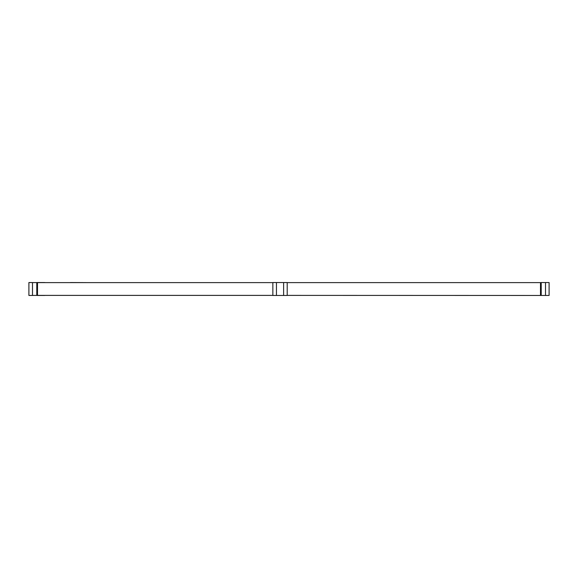 <?xml version="1.0" encoding="UTF-8"?>
<svg xmlns="http://www.w3.org/2000/svg" width="578" height="578" viewBox="0 0 578 578"><rect width="100%" height="100%" fill="white"/><g stroke="black" fill="none" stroke-linecap="round" stroke-linejoin="round"><path stroke-width="0.87" d="M37.512 295.387L28.9 295.459L28.9 282.541L37.512 282.613L37.512 295.387L272.859 295.387M287.208 295.387L549.1 295.459L549.1 282.541L545.509 282.541L545.509 295.459M540.488 295.387L540.488 282.613L287.208 282.613M272.859 282.613L37.512 282.613M36.79 295.459L36.79 282.541M541.21 295.459L541.21 282.541L545.509 282.541M276.443 295.459L287.208 295.459L287.208 282.541L272.859 282.541L272.859 295.459L276.443 295.459L276.443 282.541M540.488 282.613L541.21 282.541M46.117 295.387L87.018 295.387M37.151 282.541L44.687 282.541A7.174 7.174 0 0 0 45.207 282.613M69.996 282.613A7.174 7.174 0 0 0 70.516 282.541L86.303 282.613M37.151 295.459L44.687 295.459A7.174 7.174 0 0 1 45.207 295.387M32.491 295.459L32.491 282.541M283.617 295.459L283.617 282.541"/></g></svg>
